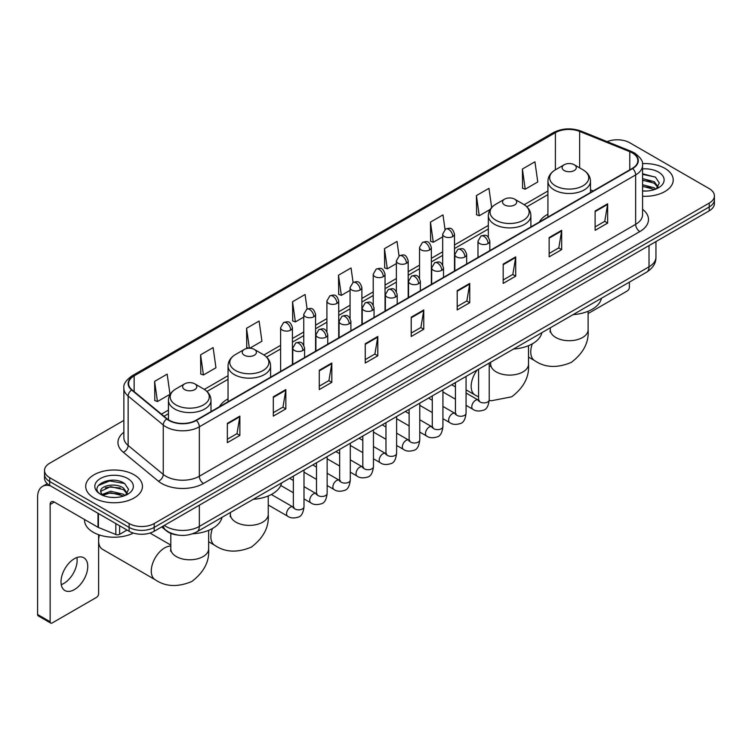 <?xml version="1.0" encoding="UTF-8"?>
<svg xmlns="http://www.w3.org/2000/svg" width="752" height="752" viewBox="0 0 752 752"><rect width="100%" height="100%" fill="white"/><g stroke="black" fill="none" stroke-linecap="round" stroke-linejoin="round"><path stroke-width="1.13" d="M228.044 398.889A31.321 18.086 0 0 0 219.443 406.729M547.926 214.207A31.321 18.086 0 0 0 539.325 222.047M177.651 535.039A17.728 10.237 180 0 1 166.427 530.856L161.68 526.936M123.864 420.406L49.717 463.213A17.728 10.237 0 0 0 44.528 470.451L44.528 478.178A17.728 10.237 0 0 0 49.717 485.416L129.128 531.26A17.728 10.237 0 0 0 154.198 531.26L709.211 210.833A17.728 10.237 0 0 0 714.4 203.585L714.4 199.731A17.728 10.237 0 0 1 709.211 206.969A17.728 10.237 0 0 0 714.4 199.731L714.4 195.868A17.728 10.237 0 0 0 709.211 188.63L629.8 142.786A17.728 10.237 0 0 0 607.127 141.63M44.528 470.451A17.728 10.237 0 0 0 49.717 477.689L129.128 523.533A17.728 10.237 0 0 0 154.198 523.533L154.198 527.396L709.211 206.969L154.198 527.396A17.728 10.237 0 0 1 129.128 527.396A17.728 10.237 0 0 0 154.198 527.396L154.198 531.26M49.717 477.689L49.717 481.553L129.128 527.396L49.717 481.553A17.728 10.237 0 0 1 44.528 474.315A17.728 10.237 0 0 0 49.717 481.553L49.717 485.416M664.909 168.363A28.369 16.375 0 0 0 642.462 163.626A28.369 16.375 0 0 1 664.909 168.363A28.369 16.375 0 0 1 673.219 179.944A28.369 16.375 0 0 0 664.909 168.363M134.138 474.794A28.369 16.375 0 0 0 103.221 471.25A28.369 16.375 0 0 0 85.709 486.375A28.369 16.375 0 0 0 94.019 497.956A28.369 16.375 0 0 0 124.935 501.509A28.369 16.375 0 0 0 142.448 486.375A28.369 16.375 0 0 0 134.138 474.794A28.369 16.375 0 0 0 103.221 471.25A28.369 16.375 0 0 0 85.709 486.375A28.369 16.375 0 0 0 94.019 497.956A28.369 16.375 0 0 0 124.935 501.509A28.369 16.375 0 0 0 142.448 486.375A28.369 16.375 0 0 0 134.138 474.794M632.31 152.919A18.913 10.923 180 0 1 637.846 160.637A18.913 10.923 180 0 1 632.31 168.363L195.99 420.265A18.913 10.923 180 0 1 167.132 418.808L132.014 389.856A18.913 10.923 180 0 1 128.592 383.595A18.913 10.923 180 0 1 134.138 375.868L555.418 132.643A18.913 10.923 180 0 1 579.642 131.421L629.781 151.697A18.913 10.923 180 0 1 632.31 152.919M632.639 152.722A19.383 11.195 0 0 0 630.054 151.472L579.905 131.196A19.383 11.195 0 0 0 555.079 132.455L133.8 375.68A19.383 11.195 0 0 0 131.628 390.015L166.737 418.967A19.383 11.195 0 0 0 196.328 420.462L632.639 168.551A19.383 11.195 0 0 0 632.639 152.722M227.339 423.357L227.339 442.655L239.879 435.417L239.879 416.119L227.339 423.357M227.339 439.234L236.993 433.66L239.822 416.758A4.728 2.726 -120 0 0 239.879 416.119M236.908 433.707L239.879 435.417M273.314 396.812L273.314 416.119L285.845 408.881L285.845 389.574L273.314 396.812M273.314 412.688L282.968 407.114L285.798 390.213A4.728 2.726 -120 0 0 285.845 389.574M282.884 407.161L285.845 408.881M319.28 370.275L319.28 389.574L331.82 382.336L331.82 363.028L319.28 370.275M319.28 386.152L328.934 380.578L331.773 363.677A4.728 2.726 -120 0 0 331.82 363.028M328.85 380.625L331.82 382.336M365.256 343.73L365.256 363.028L377.795 355.79L377.795 336.492L365.256 343.73M365.256 359.606L374.91 354.032L377.739 337.131A4.728 2.726 -120 0 0 377.795 336.492M374.825 354.079L377.795 355.79M595.114 211.021L595.114 230.328L607.654 223.09L607.654 203.783L595.114 211.021M595.114 226.897L604.768 221.323L607.597 204.422A4.728 2.726 -120 0 0 607.654 203.783M604.683 221.37L607.654 223.09M549.139 237.566L549.139 256.864L561.678 249.626L561.678 230.328L549.139 237.566M549.139 253.443L558.802 247.869L561.631 230.967A4.728 2.726 -120 0 0 561.678 230.328M558.717 247.916L561.678 249.626M503.173 264.102L503.173 283.41L515.703 276.172L515.703 256.864L503.173 264.102M503.173 279.979L512.826 274.405L515.656 257.504A4.728 2.726 -120 0 0 515.703 256.864M512.742 274.461L515.703 276.172M457.197 290.648L457.197 309.946L469.737 302.708L469.737 283.41L457.197 290.648M457.197 306.525L466.851 300.95L469.68 284.049A4.728 2.726 -120 0 0 469.737 283.41M466.766 300.997L469.737 302.708M411.222 317.184L411.222 336.492L423.761 329.254L423.761 309.946L411.222 317.184M411.222 333.07L420.885 327.487L423.714 310.595A4.728 2.726 -120 0 0 423.761 309.946M420.8 327.543L423.761 329.254M642.575 196.272A28.369 16.375 0 0 0 673.219 179.944A28.369 16.375 0 0 1 642.575 196.272M154.198 523.533L709.211 203.106A17.728 10.237 0 0 0 714.4 195.868M249.777 348.232L261.931 341.22L259.102 321.048L246.562 328.286L246.769 347.471M200.587 354.831L203.425 374.994L215.956 367.756L213.126 347.593L200.587 354.831L200.793 374.017M154.621 381.367L157.45 401.54L169.99 394.302L167.16 374.129L154.621 381.367L154.818 400.553M399.049 255.924L397.018 241.42L384.479 248.658L384.676 267.853M445.024 229.416L442.984 214.884L430.454 222.122L430.652 241.307M491.648 207.505L488.96 188.338L476.42 195.576L476.627 214.762M522.396 169.04L525.225 189.203L537.765 181.965L534.935 161.802L522.396 169.04L522.593 188.226M307.107 309.016L305.077 294.502L292.537 301.749L292.735 320.935M353.073 282.451L351.043 267.966L338.503 275.204L338.71 294.389M338.503 275.204L341.333 295.376L350.065 290.328M341.333 295.376L338.503 294.314M384.479 248.658L387.308 268.831L396.37 263.595M387.308 268.831L384.479 267.778M430.454 222.122L433.284 242.285L442.674 236.861M433.284 242.285L430.454 241.232M476.42 195.576L479.25 215.749L490.154 209.451M479.25 215.749L476.42 214.687M525.225 189.203L522.396 188.15M292.537 301.749L295.367 321.912L303.761 317.071M295.367 321.912L292.537 320.86M248.799 348.232L246.562 347.396M246.562 328.286L249.363 348.223M203.425 374.994L200.587 373.941M157.45 401.54L154.621 400.478M642.575 190.867L646.1 191.046M642.575 184.738L654.287 187.821L655.847 189.072M642.575 186.27L654.569 189.551M642.575 178.609L654.287 181.693L658.132 186.994M642.575 180.142L654.287 183.225L657.821 187.389M642.575 190.989A19.27 11.12 0 0 0 658.47 187.812A19.27 11.12 0 0 0 658.47 172.076A19.27 11.12 0 0 0 642.575 168.899M656.308 188.884L659.325 182.962L655.509 177.209L642.575 173.759M642.575 174.361L655.246 177.03M642.575 180.489L650.988 181.533M642.575 186.618L650.988 187.662M588.111 313.556L627.29 290.939A2.952 1.711 120 0 0 629.386 287.32L629.386 282.15M547.926 217.084L547.926 181.223A21.282 12.286 0 0 0 554.158 189.908A21.282 12.286 0 0 0 577.348 192.568A21.282 12.286 0 0 0 590.48 181.223C590.32 176.485 587.838 172.687 583.026 169.83L574.218 164.744A7.097 4.098 0 0 0 564.188 164.744A7.097 4.098 0 0 0 564.188 170.535A7.097 4.098 0 0 0 574.218 170.535A7.097 4.098 0 0 0 574.218 164.744L583.026 169.83A19.543 11.289 0 0 1 583.026 185.782A19.543 11.289 0 0 1 555.38 185.782A19.543 11.289 0 0 1 555.38 169.83L555.418 132.643M573.109 314.637A32.505 18.772 0 0 0 601.468 298.262M504.592 204.939A7.097 4.098 0 0 0 514.622 204.939A7.097 4.098 0 0 0 514.622 199.148L523.43 204.234A19.543 11.289 0 0 1 523.43 220.195A19.543 11.289 0 0 1 495.784 220.195A19.543 11.289 0 0 1 495.784 204.234C490.971 207.091 488.49 210.889 488.33 215.627A21.282 12.286 0 0 0 494.562 224.312A21.282 12.286 0 0 0 517.752 226.972A21.282 12.286 0 0 0 530.884 215.627C530.724 210.889 528.242 207.091 523.43 204.234L514.622 199.148A7.097 4.098 0 0 0 504.592 199.148A7.097 4.098 0 0 0 504.592 204.939M513.513 349.041A32.505 18.772 0 0 0 541.872 332.666M244.306 355.217A7.097 4.098 0 0 0 254.336 355.217A7.097 4.098 0 0 0 254.336 349.426L263.144 354.512A19.543 11.289 0 0 1 263.144 370.463A19.543 11.289 0 0 1 235.498 370.463A19.543 11.289 0 0 1 235.498 354.512C230.685 357.369 228.204 361.167 228.044 365.895A21.282 12.286 0 0 0 234.276 374.59A21.282 12.286 0 0 0 257.466 377.25A21.282 12.286 0 0 0 270.598 365.895C270.438 361.167 267.956 357.369 263.144 354.512L254.336 349.426A7.097 4.098 0 0 0 244.306 349.426A7.097 4.098 0 0 0 244.306 355.217M253.227 499.319A32.505 18.772 0 0 0 281.596 482.944M98.615 535.847A13 7.511 -60 0 1 98.662 534.719M99.414 534.973A18.913 10.923 120 0 0 98.615 540.669A18.913 10.923 120 0 0 102.535 549.327L155.194 579.726A18.913 10.923 -60 0 1 152.289 564.573A18.913 10.923 -60 0 1 164.65 547.907A18.913 10.923 -60 0 1 170.807 546.084M184.71 389.621A7.097 4.098 0 0 0 194.74 389.621A7.097 4.098 0 0 0 194.74 383.83L203.548 388.916A19.543 11.289 0 0 1 203.548 404.877A19.543 11.289 0 0 1 175.902 404.877A19.543 11.289 0 0 1 175.902 388.916C171.089 391.773 168.608 395.571 168.448 400.308A21.282 12.286 0 0 0 174.68 408.994A21.282 12.286 0 0 0 197.87 411.654A21.282 12.286 0 0 0 211.002 400.308C210.842 395.571 208.36 391.773 203.548 388.916L194.74 383.83A7.097 4.098 0 0 0 184.71 383.83A7.097 4.098 0 0 0 184.71 389.621M192.615 533.788A32.505 18.772 0 0 0 222 517.348M76.901 557.533A18.913 10.923 -60 0 1 63.77 583.477A18.913 10.923 -60 0 1 61.241 584.661M74.373 589.606A18.913 10.923 120 0 0 86.734 572.939A18.913 10.923 120 0 0 83.839 557.777A18.913 10.923 120 0 0 74.373 558.717A18.913 10.923 120 0 0 62.021 575.383A18.913 10.923 120 0 0 64.916 590.536A18.913 10.923 120 0 0 74.373 589.606M119.615 525.77L119.615 534.334L127.032 530.047M50.6 485.924A23.641 13.649 -120 0 0 42.497 486.412A23.641 13.649 -120 0 0 37.6 497.241L37.6 614.506L50.14 621.744L50.14 504.479A5.913 3.412 60 0 1 51.362 501.772A5.913 3.412 60 0 1 54.313 502.063L98.014 527.293L98.014 513.296M50.14 621.744A2.952 1.711 120 0 0 50.751 623.098L38.211 615.86A2.952 1.711 -60 0 1 37.6 614.506M50.751 623.098A2.952 1.711 120 0 0 52.226 622.947L96.529 597.37A2.952 1.711 120 0 0 98.615 593.751L98.615 534.7M119.615 534.334A2.952 1.711 180 0 1 115.836 534.522L98.409 527.481A2.952 1.711 180 0 1 98.014 527.293M84.525 519.5L84.525 520.158A29.554 17.061 0 0 0 93.182 532.228A29.554 17.061 0 0 0 133.395 533.074M110.873 497.345L115.329 497.476M102.018 494.525L110.619 491.235L123.525 494.252L125.086 495.512M102.817 495.342L110.619 492.767L123.807 495.982M102.159 495.117L100.777 491.883A13.357 7.708 0 0 0 102.93 495.455M127.361 493.425L123.525 488.123C115.507 482.145 99.01 485.839 100.777 491.883L100.721 491.291M100.806 492.071L101.182 491.075L110.619 486.638L123.525 489.655L127.06 493.829M125.546 495.324L128.564 489.392L124.747 483.639C111.23 473.92 87.204 486.723 101.078 494.581L101.764 494.995M127.708 478.516A19.27 11.12 0 0 0 100.458 478.516A19.27 11.12 0 0 0 100.458 494.243A19.27 11.12 0 0 0 127.708 494.243A19.27 11.12 0 0 0 127.708 478.516M98.258 485.576L109.576 480.932L124.484 483.461M105.327 487.832L109.576 487.061L120.217 487.973M105.327 493.961L109.576 493.19L120.217 494.102M164.312 525.422A23.641 13.649 0 0 0 165.901 526.428A23.641 13.649 0 0 0 199.336 526.428L649.023 266.81A23.641 13.649 0 0 0 655.951 257.156C656.12 263.021 652.999 268.041 646.579 272.215L196.892 531.843A11.825 6.824 60 0 0 199.336 526.428L199.336 505.203M649.023 245.575L649.023 266.81A11.825 6.824 60 0 1 646.579 272.215M163.353 525.968A11.825 7.905 129.5 0 0 165.421 529.812L161.83 526.851M709.211 210.833L709.211 203.106M129.128 531.26L129.128 523.533M642.575 209.282A29.554 17.061 180 0 1 639.83 231.578L203.519 483.48A5.913 3.412 60 0 1 199.336 476.242L635.656 224.34A23.641 13.649 0 0 0 642.575 214.687L642.575 165.271A23.641 13.649 180 0 1 635.656 174.925A5.913 3.412 -120 0 0 632.639 168.551M203.519 483.48A29.554 17.061 180 0 1 161.727 483.48A29.554 17.061 180 0 1 158.409 481.205L123.3 452.253A29.554 17.061 180 0 1 123.864 432.231M165.901 476.242A23.641 13.649 0 0 0 199.336 476.242L199.336 426.826A23.641 13.649 180 0 1 163.25 425.002L128.141 396.05A23.641 13.649 180 0 1 123.864 388.229L123.864 437.645A23.641 13.649 0 0 0 128.141 445.475L163.25 474.418A23.641 13.649 0 0 0 165.901 476.242M642.575 165.271C643.364 161.577 640.648 157.459 634.425 152.919L631.323 151.406A5.913 2.764 112 0 0 630.054 151.472M631.323 151.406L581.174 131.139C571.388 127.671 562.092 128.178 553.293 132.643A5.913 3.412 60 0 1 555.079 132.455M133.8 375.68A5.913 3.412 -120 0 0 132.014 375.868C125.875 380.277 123.168 384.394 123.864 388.229M131.628 390.015A5.913 3.957 129.5 0 0 128.141 396.05L128.141 445.475A5.913 3.957 -50.5 0 1 123.3 452.253M581.174 131.139A5.913 2.764 112 0 0 579.905 131.196M166.737 418.967A5.913 3.957 129.5 0 0 163.25 425.002L163.25 474.418A5.913 3.957 -50.5 0 1 158.409 481.205M196.328 420.462A5.913 3.412 60 0 1 199.336 426.826L635.656 174.925L635.656 224.34A5.913 3.412 60 0 0 639.83 231.578M134.138 375.868L134.138 391.604M629.781 151.697L629.781 169.82M579.642 131.421L579.642 167.875M593.187 190.952L590.48 189.852M547.926 191.017L524.21 204.713M488.33 225.431L454.499 244.964M442.674 251.788L431.347 258.331M419.522 265.155L408.195 271.698M396.37 278.522L385.043 285.064M373.218 291.889L361.891 298.431M350.065 305.256L338.729 311.798M326.913 318.622L315.577 325.165M303.761 331.989L292.425 338.532M280.609 345.356L263.924 354.982M228.044 375.699L204.328 389.395M168.448 410.113L161.464 414.136M411.222 317.795L423.714 310.595M457.197 291.259L469.68 284.049M503.173 264.713L515.656 257.504M549.139 238.177L561.631 230.967M595.114 211.632L607.597 204.422M365.256 344.341L377.739 337.131M319.28 370.886L331.773 363.677M273.314 397.423L285.798 390.213M227.339 423.968L239.822 416.758M588.111 311.272L588.111 329.78A18.913 10.923 180 0 1 582.574 337.507A18.913 10.923 180 0 1 555.831 337.507A18.913 10.923 180 0 1 550.285 329.78L550.041 332.017M588.111 329.78C589.089 342.226 583.496 353.092 571.313 362.398C557.176 368.292 544.956 367.709 534.672 360.64A18.913 10.923 -60 0 1 532.313 343.843M528.515 345.676L528.515 364.194A18.913 10.923 180 0 1 522.978 371.911A18.913 10.923 180 0 1 496.235 371.911A18.913 10.923 180 0 1 490.689 364.194L490.445 366.421M478.582 396.896L475.076 395.044A18.913 10.923 -60 0 1 477.172 370.022M268.238 495.953L268.238 514.462A18.913 10.923 180 0 1 262.692 522.189A18.913 10.923 180 0 1 235.949 522.189A18.913 10.923 180 0 1 230.403 514.462L230.159 516.699M268.238 514.462C269.216 526.908 263.614 537.774 251.431 547.08C237.294 552.974 225.074 552.391 214.79 545.322A18.913 10.923 -60 0 1 212.431 528.524M208.642 530.357L208.642 548.875A18.913 10.923 180 0 1 203.096 556.593A18.913 10.923 180 0 1 176.353 556.593A18.913 10.923 180 0 1 170.807 548.875L170.563 551.103M488.086 243.573A5.913 3.412 0 0 0 489.815 241.157C487.418 233.581 485.087 235.085 480.951 236.043A5.913 3.412 60 0 1 483.903 236.335A5.913 3.412 -120 0 1 488.086 243.573A5.913 3.412 0 0 1 479.72 243.573A5.913 3.412 0 0 1 477.99 241.157L480.951 236.043M466.071 405.328L472.886 409.267A5.32 3.074 -60 0 1 472.068 404.999A5.32 3.074 -60 0 1 475.546 400.308A5.32 3.074 -60 0 1 475.781 400.186A5.32 3.074 -60 0 1 478.206 400.045L466.071 393.042M478.892 400.59L478.413 400.976L478.582 399.829A5.32 3.074 -0 0 0 480.143 402A5.32 3.074 -0 0 0 487.418 402.132A5.32 3.074 -0 0 0 489.223 399.829C488.49 406.005 486.582 409.455 483.48 410.178C479.043 411.532 475.508 411.231 472.886 409.267M464.933 256.94A5.913 3.412 0 0 0 466.663 254.524C464.266 246.947 461.935 248.451 457.799 249.41A5.913 3.412 60 0 1 460.75 249.702A5.913 3.412 -120 0 1 464.933 256.94A5.913 3.412 0 0 1 456.567 256.94A5.913 3.412 0 0 1 454.838 254.524L457.799 249.41M442.919 418.695L449.734 422.633A5.32 3.074 -60 0 1 448.916 418.366A5.32 3.074 -60 0 1 452.394 413.685A5.32 3.074 -60 0 1 452.629 413.553A5.32 3.074 -60 0 1 455.054 413.421L442.919 406.409M455.731 413.957L455.261 414.343L455.43 413.196A5.32 3.074 -0 0 0 456.99 415.367A5.32 3.074 -0 0 0 464.266 415.499A5.32 3.074 -0 0 0 466.071 413.196C465.338 419.372 463.429 422.821 460.327 423.545C455.881 424.899 452.356 424.598 449.734 422.633M441.772 270.306A5.913 3.412 0 0 0 443.511 267.891C441.104 260.314 438.773 261.818 434.637 262.777A5.913 3.412 60 0 1 437.598 263.068A5.913 3.412 -120 0 1 441.772 270.306A5.913 3.412 0 0 1 433.415 270.306A5.913 3.412 0 0 1 431.686 267.891L434.637 262.777M419.766 432.062L426.581 436A5.32 3.074 -60 0 1 425.764 431.733A5.32 3.074 -60 0 1 429.242 427.051A5.32 3.074 -60 0 1 429.477 426.92A5.32 3.074 -60 0 1 431.902 426.788L419.766 419.776M432.579 427.324L432.109 427.709L432.278 426.563A5.32 3.074 -0 0 0 433.838 428.734A5.32 3.074 -0 0 0 441.114 428.866A5.32 3.074 -0 0 0 442.919 426.563C442.185 432.738 440.277 436.188 437.175 436.912C432.729 438.266 429.195 437.965 426.581 436M418.62 283.673A5.913 3.412 0 0 0 420.359 281.257C417.952 273.681 415.621 275.185 411.485 276.144A5.913 3.412 60 0 1 414.446 276.435A5.913 3.412 -120 0 1 418.62 283.673A5.913 3.412 0 0 1 410.263 283.673A5.913 3.412 0 0 1 408.533 281.257L411.485 276.144M396.614 445.428L403.429 449.367A5.32 3.074 -60 0 1 402.611 445.099A5.32 3.074 -60 0 1 406.089 440.418A5.32 3.074 -60 0 1 406.324 440.287A5.32 3.074 -60 0 1 408.74 440.155L396.614 433.143M409.426 440.691L408.956 441.086L409.126 439.929A5.32 3.074 -0 0 0 410.686 442.101A5.32 3.074 -0 0 0 417.962 442.232A5.32 3.074 -0 0 0 419.766 439.929C419.033 446.105 417.125 449.555 414.023 450.279C409.577 451.632 406.042 451.332 403.429 449.367M395.467 297.04A5.913 3.412 0 0 0 397.197 294.624C394.8 287.048 392.469 288.552 388.333 289.511A5.913 3.412 60 0 1 391.294 289.802A5.913 3.412 -120 0 1 395.467 297.04A5.913 3.412 0 0 1 387.111 297.04A5.913 3.412 0 0 1 385.381 294.624L388.333 289.511M373.453 458.795L380.277 462.734A5.32 3.074 -60 0 1 379.459 458.466A5.32 3.074 -60 0 1 382.928 453.785A5.32 3.074 -60 0 1 383.172 453.653A5.32 3.074 -60 0 1 385.588 453.522L373.453 446.509M386.274 454.058L385.804 454.452L385.973 453.296A5.32 3.074 -0 0 0 387.534 455.468A5.32 3.074 -0 0 0 394.809 455.599A5.32 3.074 -0 0 0 396.614 453.296C395.881 459.472 393.963 462.931 390.871 463.646C386.425 464.999 382.89 464.698 380.277 462.734M372.315 310.407A5.913 3.412 0 0 0 374.045 307.991C371.648 300.415 369.317 301.919 365.181 302.877A5.913 3.412 60 0 1 368.142 303.169A5.913 3.412 -120 0 1 372.315 310.407A5.913 3.412 0 0 1 363.959 310.407A5.913 3.412 0 0 1 362.229 307.991L365.181 302.877M350.3 472.162L357.115 476.101A5.32 3.074 -60 0 1 356.307 471.833A5.32 3.074 -60 0 1 359.776 467.152A5.32 3.074 -60 0 1 360.011 467.02A5.32 3.074 -60 0 1 362.436 466.889L350.3 459.876M363.122 467.424L362.652 467.819L362.821 466.663A5.32 3.074 -0 0 0 364.372 468.834A5.32 3.074 -0 0 0 371.657 468.966A5.32 3.074 -0 0 0 373.453 466.663C372.729 472.848 370.811 476.298 367.719 477.022C363.272 478.366 359.738 478.065 357.115 476.101M349.163 323.774A5.913 3.412 0 0 0 350.893 321.358C348.496 313.781 346.164 315.295 342.028 316.244A5.913 3.412 60 0 1 344.98 316.536A5.913 3.412 -120 0 1 349.163 323.774A5.913 3.412 0 0 1 340.806 323.774A5.913 3.412 0 0 1 339.077 321.358L342.028 316.244M327.148 485.529L333.963 489.467A5.32 3.074 -60 0 1 333.155 485.2A5.32 3.074 -60 0 1 336.623 480.519A5.32 3.074 -60 0 1 336.858 480.387A5.32 3.074 -60 0 1 339.284 480.255L327.148 473.243M339.97 480.791L339.49 481.186L339.669 480.03A5.32 3.074 -0 0 0 341.22 482.201A5.32 3.074 -0 0 0 348.505 482.342A5.32 3.074 -0 0 0 350.3 480.03C349.577 486.215 347.659 489.665 344.566 490.389C340.12 491.733 336.586 491.432 333.963 489.467M326.011 337.14A5.913 3.412 0 0 0 327.74 334.725C325.343 327.148 323.012 328.662 318.876 329.611A5.913 3.412 60 0 1 321.828 329.902A5.913 3.412 -120 0 1 326.011 337.14A5.913 3.412 0 0 1 317.654 337.14A5.913 3.412 0 0 1 315.925 334.725L318.876 329.611M303.996 498.896L310.811 502.834A5.32 3.074 -60 0 1 309.993 498.576A5.32 3.074 -60 0 1 313.471 493.885A5.32 3.074 -60 0 1 313.706 493.754A5.32 3.074 -60 0 1 316.131 493.622L303.996 486.619M316.818 494.158L316.338 494.553L316.507 493.406A5.32 3.074 -0 0 0 318.068 495.577A5.32 3.074 -0 0 0 325.353 495.709A5.32 3.074 -0 0 0 327.148 493.406C326.424 499.582 324.507 503.032 321.414 503.755C316.968 505.1 313.434 504.799 310.811 502.834M302.859 350.507A5.913 3.412 0 0 0 304.588 348.091C302.191 340.515 299.86 342.028 295.724 342.978A5.913 3.412 60 0 1 298.676 343.269A5.913 3.412 -120 0 1 302.859 350.507A5.913 3.412 0 0 1 294.502 350.507A5.913 3.412 0 0 1 292.772 348.091L295.724 342.978M268.238 504.987L287.659 516.201A5.32 3.074 -60 0 1 286.841 511.943A5.32 3.074 -60 0 1 290.319 507.252A5.32 3.074 -60 0 1 290.554 507.121A5.32 3.074 -60 0 1 292.979 506.989L271.34 494.496M293.665 507.525L293.186 507.92L293.355 506.773A5.32 3.074 -0 0 0 294.916 508.944A5.32 3.074 -0 0 0 302.201 509.076A5.32 3.074 -0 0 0 303.996 506.773C303.272 512.949 301.355 516.398 298.262 517.122C293.816 518.476 290.281 518.166 287.659 516.201M452.77 236.551A5.913 3.412 0 0 0 454.499 234.135C452.102 226.559 449.771 228.063 445.635 229.022A5.913 3.412 60 0 1 448.587 229.313A5.913 3.412 -120 0 1 452.77 236.551A5.913 3.412 0 0 1 444.413 236.551A5.913 3.412 0 0 1 442.674 234.135L445.635 229.022M429.618 249.918A5.913 3.412 0 0 0 431.347 247.502C428.95 239.926 426.619 241.43 422.483 242.388A5.913 3.412 60 0 1 425.435 242.68A5.913 3.412 -120 0 1 429.618 249.918A5.913 3.412 0 0 1 421.252 249.918A5.913 3.412 0 0 1 419.522 247.502L422.483 242.388M406.465 263.285A5.913 3.412 0 0 0 408.195 260.869C405.798 253.292 403.467 254.796 399.331 255.755A5.913 3.412 60 0 1 402.282 256.047A5.913 3.412 -120 0 1 406.465 263.285A5.913 3.412 0 0 1 398.099 263.285A5.913 3.412 0 0 1 396.37 260.869L399.331 255.755M383.304 276.651A5.913 3.412 0 0 0 385.043 274.236C382.636 266.659 380.305 268.163 376.169 269.122A5.913 3.412 60 0 1 379.13 269.413A5.913 3.412 -120 0 1 383.304 276.651A5.913 3.412 0 0 1 374.947 276.651A5.913 3.412 0 0 1 373.218 274.236L376.169 269.122M360.152 290.018A5.913 3.412 0 0 0 361.891 287.602C359.484 280.026 357.153 281.53 353.017 282.489A5.913 3.412 60 0 1 355.978 282.78A5.913 3.412 -120 0 1 360.152 290.018A5.913 3.412 0 0 1 351.795 290.018A5.913 3.412 0 0 1 350.065 287.602L353.017 282.489M336.999 303.385A5.913 3.412 0 0 0 338.729 300.969C336.332 293.393 334.001 294.897 329.865 295.856A5.913 3.412 60 0 1 332.826 296.147A5.913 3.412 -120 0 1 336.999 303.385A5.913 3.412 0 0 1 328.643 303.385A5.913 3.412 0 0 1 326.913 300.969L329.865 295.856M313.847 316.752A5.913 3.412 0 0 0 315.577 314.336C313.18 306.76 310.849 308.273 306.713 309.222A5.913 3.412 60 0 1 309.674 309.514A5.913 3.412 -120 0 1 313.847 316.752A5.913 3.412 0 0 1 305.491 316.752A5.913 3.412 0 0 1 303.761 314.336L306.713 309.222M290.695 330.119A5.913 3.412 0 0 0 292.425 327.703C290.028 320.126 287.696 321.64 283.56 322.589A5.913 3.412 60 0 1 286.512 322.881A5.913 3.412 -120 0 1 290.695 330.119A5.913 3.412 0 0 1 282.338 330.119A5.913 3.412 0 0 1 280.609 327.703L283.56 322.589M50.14 504.479L54.313 502.063M98.409 513.522L98.409 527.481M115.836 534.522L115.836 523.58M196.892 531.843C187.38 536.627 177.867 536.627 168.354 531.843L165.421 529.812M655.951 257.156L655.951 241.58M553.293 132.643L132.014 375.868M547.926 194.618L526.861 206.781M488.33 229.031L454.499 248.555M442.674 255.379L431.347 261.922M419.522 268.746L408.195 275.288M396.37 282.122L385.043 288.665M373.218 295.489L361.891 302.031M350.065 308.856L338.729 315.398M326.913 322.223L315.577 328.765M303.761 335.589L292.425 342.132M280.609 348.956L266.575 357.059M228.044 379.299L206.979 391.463M168.448 413.713L164.03 416.26M534.672 360.64L528.515 357.087M590.48 192.512L590.48 181.223M547.926 181.223C548.086 176.485 550.567 172.687 555.38 169.83L564.188 164.744M550.285 327.806L550.285 329.78M528.515 364.194C529.493 376.63 523.9 387.506 511.717 396.802L491.46 400.741L489.214 400.393M475.076 395.044L466.071 389.846M455.43 383.708L454.452 383.144M530.884 226.916L530.884 215.627M488.33 237.237L488.33 215.627M504.592 199.148L495.784 204.234M490.689 362.22L490.689 364.194M214.79 545.322L208.642 541.769M270.598 377.194L270.598 365.895M228.044 401.765L228.044 365.895M244.306 349.426L235.498 354.512M230.403 512.488L230.403 514.462M208.642 548.875C209.611 561.312 204.018 572.187 191.835 581.484C177.698 587.378 165.478 586.795 155.194 579.726M211.002 411.598L211.002 400.308M168.448 419.776L168.448 400.308M184.71 383.83L175.902 388.916M170.807 545.068L149.996 533.055M170.807 533.375L170.807 548.875M479.287 400.478L478.206 400.045M489.223 363.066L489.223 399.829M489.815 250.632L489.815 241.157M455.43 399.19L442.919 391.961M478.582 369.213L478.582 399.829M477.99 257.457L477.99 241.157M455.43 386.904L451.689 384.742M456.135 413.844L455.054 413.421M466.071 376.432L466.071 413.196M466.663 263.999L466.663 254.524M432.278 412.557L419.766 405.328M455.43 382.58L455.43 413.196M454.838 270.823L454.838 254.524M432.278 400.271L428.537 398.109M432.973 427.211L431.902 426.788M442.919 389.799L442.919 426.563M443.511 277.366L443.511 267.891M409.126 425.923L396.614 418.695M432.278 395.947L432.278 426.563M431.686 284.19L431.686 267.891M409.126 413.638L405.375 411.476M409.821 440.578L408.74 440.155M419.766 403.166L419.766 439.929M420.359 290.733L420.359 281.257M385.973 439.29L373.453 432.062M409.126 409.314L409.126 439.929M408.533 297.557L408.533 281.257M385.973 427.004L382.223 424.842M386.669 453.945L385.588 453.522M396.614 416.533L396.614 453.296M397.197 304.099L397.197 294.624M362.821 452.657L350.3 445.428M385.973 422.68L385.973 453.296M385.381 310.924L385.381 294.624M362.821 440.371L359.071 438.209M363.517 467.312L362.436 466.889M373.453 429.9L373.453 466.663M374.045 317.466L374.045 307.991M339.669 466.024L327.148 458.795M362.821 436.047L362.821 466.663M362.229 324.291L362.229 307.991M339.669 453.738L335.918 451.576M340.365 480.678L339.284 480.255M350.3 443.266L350.3 480.03M350.893 330.833L350.893 321.358M316.507 479.391L303.996 472.162M339.669 449.414L339.669 480.03M339.077 337.657L339.077 321.358M316.507 467.105L312.766 464.943M317.212 494.045L316.131 493.622M327.148 456.643L327.148 493.406M327.74 344.2L327.74 334.725M293.355 492.757L280.75 485.482M316.507 462.781L316.507 493.406M315.925 351.024L315.925 334.725M293.355 480.472L289.614 478.31M294.06 507.412L292.979 506.989M303.996 470.009L303.996 506.773M304.588 357.567L304.588 348.091M293.355 476.148L293.355 506.773M292.772 364.391L292.772 348.091M454.499 271.021L454.499 234.135M442.674 264.873L442.674 234.135M431.347 284.388L431.347 247.502M419.522 278.24L419.522 247.502M408.195 297.754L408.195 260.869M396.37 291.607L396.37 260.869M385.043 311.121L385.043 274.236M373.218 304.974L373.218 274.236M361.891 324.488L361.891 287.602M350.065 318.34L350.065 287.602M338.729 337.855L338.729 300.969M326.913 331.707L326.913 300.969M315.577 351.222L315.577 314.336M303.761 345.074L303.761 314.336M292.425 364.588L292.425 327.703M280.609 371.413L280.609 327.703M42.497 486.412L47.282 483.649"/></g></svg>
